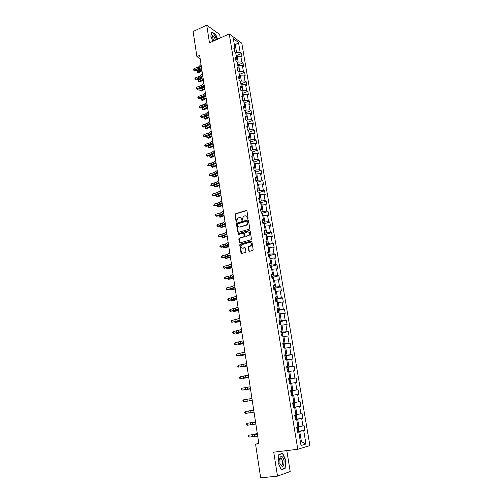 <?xml version="1.0" encoding="UTF-8"?>
<svg xmlns="http://www.w3.org/2000/svg" width="503" height="503" viewBox="0 0 503 503"><rect width="100%" height="100%" fill="white"/><g stroke="black" fill="none" stroke-linecap="round" stroke-linejoin="round"><path stroke-width="0.75" d="M247.746 218.698L248.098 218.101L246.948 210.958L246.237 210.474L235.398 213.832L234.995 214.643L236.108 221.729L236.668 222.037L236.794 220.559L238.051 217.969L239.258 217.566C240.434 217.34 241.182 217.862 241.509 219.126L241.654 220.05L242.22 220.364L242.345 218.874L243.603 216.271L244.829 215.869C246.017 215.642 246.772 216.164 247.099 217.434L247.746 218.698M248.847 250.79L249.57 251.311L252.833 250.375L253.16 249.595L251.858 241.49L251.135 240.975L240.082 244.137L239.736 244.923L240.994 252.965L241.704 253.481L245.558 252.387L245.892 251.607L245.345 248.149L244.634 247.639L242.804 248.149C240.717 247.759 240.39 246.602 241.83 244.678L249.413 242.465C251.513 242.836 251.852 243.993 250.431 245.942L248.633 246.539L248.293 247.325L248.847 250.79L249.482 251.324M220.245 37.995L219.679 34.474L206.727 25.15L209.5 42.843L229.249 33.94L297.782 449.28L273.739 452.166L277.505 476.14L260.667 477.85L255.574 444.18L258.856 443.759L199.641 55.361L196.906 56.581L200.137 58.631M206.727 25.15L193.108 31.488L196.906 56.581M249.243 229.186L249.739 228.331L248.457 220.345L247.74 219.849L236.838 223.143L236.454 223.948L237.693 231.87L238.397 232.373L249.243 229.186M250.148 230.877L251.443 238.919L251.098 239.711L240.044 242.886L239.334 242.383L238.799 238.956L239.158 238.164L243.685 236.844L244.181 235.989L243.817 233.719L243.112 233.216L238.548 234.549L238.315 233.637L249.431 230.374L250.148 230.877M229.249 33.94L241.811 43.208L309.892 445.564L297.782 449.28M297.374 431.354L304.906 430.354L304.12 425.676L302.944 425.966L301.687 418.49L302.863 418.232L302.083 413.592L300.907 413.837L299.656 406.424L300.838 406.204L300.065 401.608L298.883 401.809L297.65 394.453L298.832 394.277L298.059 389.718L296.877 389.875L295.651 382.582L296.839 382.443L296.072 377.916L294.89 378.036L293.677 370.799L294.859 370.705L294.104 366.215L292.916 366.297L291.709 359.111L292.897 359.054L292.149 354.602L290.96 354.64L289.759 347.516L290.954 347.498L290.206 343.077L289.018 343.084L287.829 336.017L289.024 336.035L288.282 331.647L287.087 331.615L285.911 324.598L287.106 324.655L286.37 320.304L285.176 320.235L284.006 313.275L285.207 313.369L284.478 309.049L283.283 308.943L282.12 302.039L283.321 302.171L282.598 297.883L281.397 297.738L280.246 290.885L281.447 291.055L280.731 286.804L279.53 286.622L278.392 279.819L279.586 280.026L278.876 275.801L277.675 275.587L276.543 268.841L277.744 269.08L277.04 264.892L275.839 264.641L274.713 257.945L275.914 258.215L275.216 254.059L274.016 253.776L272.896 247.13L274.104 247.438L273.406 243.314L272.205 242.993L271.092 236.397L272.299 236.737L271.607 232.644L270.407 232.292L269.306 225.746L270.513 226.117L269.828 222.056L268.621 221.672L267.527 215.177L268.734 215.58L268.055 211.549L266.848 211.134L265.766 204.683L266.974 205.123L266.301 201.118L265.094 200.672L264.018 194.271L265.226 194.736L264.559 190.769L263.346 190.285L262.283 183.935L263.49 184.431L262.824 180.489L261.617 179.98L260.554 173.68L261.767 174.208L261.107 170.291L259.9 169.75L258.844 163.494L260.057 164.053L259.403 160.168L258.19 159.596L257.146 153.384L258.36 153.975L257.712 150.114L256.499 149.517L255.461 143.349L256.675 143.965L256.033 140.136L254.82 139.513L253.789 133.389L255.002 134.031L254.361 130.233L253.147 129.579L252.129 123.499L253.342 124.172L252.707 120.399L251.494 119.714L250.475 113.684L251.695 114.382L251.06 110.635L249.846 109.924L248.84 103.939L250.054 104.662L249.431 100.946L248.212 100.204L247.212 94.262L248.432 95.017L247.809 91.32L246.589 90.559L245.602 84.655L246.816 85.435L246.2 81.769L244.98 80.977L243.999 75.117L245.219 75.922L244.603 72.281L243.383 71.464L242.408 65.642L243.628 66.478L243.018 62.862L241.798 62.02L240.83 56.242L242.044 57.097L241.44 53.507L240.22 52.639L238.516 42.497L233.361 38.712L235.064 48.973L233.807 48.074L234.411 51.727L235.668 52.608L236.643 58.455L235.385 57.587L235.995 61.259L237.253 62.12L238.227 68.006L236.976 67.163L237.586 70.866L238.843 71.696L239.83 77.632L238.573 76.814L239.189 80.543L240.447 81.348L241.44 87.321L240.183 86.529L240.805 90.288L242.062 91.068L243.062 97.085L241.811 96.318L242.433 100.103L243.691 100.858L244.697 106.919L243.446 106.183L244.074 109.994L245.332 110.717L246.344 116.822L245.093 116.118L245.728 119.959L246.986 120.651L248.004 126.8L246.753 126.127L247.394 129.994L248.645 130.661L249.677 136.854L248.425 136.206L249.073 140.104L250.324 140.739L251.362 146.983L250.11 146.367L250.758 150.29L252.016 150.9L253.059 157.188L251.808 156.596L252.462 160.558L253.713 161.13L254.769 167.468L253.518 166.908L254.178 170.894L255.43 171.441L256.492 177.823L255.241 177.301L255.908 181.313L257.159 181.828L258.228 188.26L256.976 187.764L257.649 191.813L258.894 192.297L259.976 198.773L258.724 198.314L259.403 202.388L260.648 202.841L261.736 209.367L260.485 208.94L261.17 213.052L262.415 213.467L263.509 220.044L262.264 219.648L262.95 223.791L264.194 224.175L265.301 230.802L264.056 230.443L264.748 234.612L265.993 234.964L267.099 241.641L265.854 241.314L266.552 245.521L267.797 245.835L268.916 252.569L267.671 252.273L268.376 256.511L269.621 256.794L270.752 263.578L269.507 263.321L270.212 267.59L271.457 267.835L272.595 274.669L271.35 274.449L272.066 278.75L273.305 278.964L274.456 285.855L273.211 285.666L273.934 290.005L275.172 290.174L276.329 297.122L275.091 296.971L275.814 301.341L277.052 301.479L278.216 308.477L276.977 308.364L277.706 312.772L278.945 312.872L280.121 319.927L278.882 319.851L279.618 324.297L280.856 324.353L282.038 331.464L280.806 331.427L281.548 335.91L282.78 335.929L283.969 343.096L282.736 343.096L283.485 347.611L284.717 347.592L285.918 354.822L284.692 354.86L285.446 359.412L286.672 359.356L287.886 366.637L286.653 366.718L287.414 371.308L288.647 371.208L289.866 378.552L288.64 378.677L289.407 383.299L290.633 383.16L291.866 390.561L290.64 390.724L291.413 395.389L292.639 395.207L293.878 402.67L292.652 402.878L293.431 407.575L294.657 407.348L293.419 407.499M304.906 430.354L303.73 430.656L305.975 444.023L301.001 445.507L298.744 431.939L297.524 432.253L296.732 427.475L297.952 427.179L296.695 419.596L295.468 419.867L294.683 415.126L295.909 414.874L294.657 407.348M295.406 419.489L297.669 419.162L298.92 426.651L297.889 426.796M298.92 426.651L302.944 425.966M297.669 419.162L301.687 418.49M296.695 419.596L295.437 419.678M293.406 407.417L295.657 407.072L296.896 414.503L295.871 414.654M296.896 414.503L300.907 413.837M295.657 407.072L299.656 406.424M292.645 395.245L293.658 395.081L294.89 402.45L293.865 402.607M294.89 402.45L298.883 401.809M293.658 395.081L297.65 394.453M290.665 383.355L291.677 383.185L292.897 390.491L290.659 390.862M292.897 390.491L296.877 389.875M291.677 383.185L295.651 382.582M291.866 390.561L290.646 390.793M288.703 371.56L289.709 371.384L290.916 378.633L288.697 379.017M290.916 378.633L294.89 378.036M289.709 371.384L293.677 370.799M289.866 378.552L288.665 378.841M286.76 359.859L287.76 359.67L288.955 366.869L286.748 367.272M288.955 366.869L292.916 366.297M287.76 359.67L291.709 359.111M287.886 366.637L286.704 366.989M284.83 348.252L285.823 348.057L287.012 355.193L284.811 355.615M287.012 355.193L290.96 354.64M285.823 348.057L289.759 347.516M285.918 354.822L284.748 355.231M282.912 336.733L283.906 336.526L285.082 343.612L282.893 344.046M285.082 343.612L289.018 343.084M283.906 336.526L287.829 336.017M283.969 343.096L282.818 343.568M281.014 325.303L281.994 325.095L283.17 332.118L280.995 332.577M283.17 332.118L287.087 331.615M281.994 325.095L285.911 324.598M282.038 331.464L280.894 331.993M279.127 313.966L280.108 313.746L281.271 320.719L279.102 321.191M281.271 320.719L285.176 320.235M280.108 313.746L284.006 313.275M280.121 319.927L278.989 320.512M277.26 302.712L278.228 302.485L279.385 309.408L277.228 309.892M279.385 309.408L283.283 308.943M278.228 302.485L282.12 302.039M278.216 308.477L277.103 309.119M275.399 291.551L276.367 291.319L277.511 298.178L275.374 298.688M277.511 298.178L281.397 297.738M276.367 291.319L280.246 290.885M276.329 297.122L275.229 297.814M273.557 280.473L274.525 280.234L275.657 287.043L273.525 287.565M275.657 287.043L279.53 286.622M274.525 280.234L278.392 279.819M274.456 285.855L273.368 286.597M271.733 269.476L272.689 269.231L273.814 275.99L271.695 276.524M273.814 275.99L277.675 275.587M272.689 269.231L276.543 268.841M272.595 274.669L271.519 275.468M269.916 258.567L270.872 258.316L271.991 265.024L269.878 265.571M271.991 265.024L275.839 264.641M270.872 258.316L274.713 257.945M270.752 263.578L269.69 264.427M268.118 247.746L269.067 247.482L270.174 254.141L268.08 254.707M270.174 254.141L274.016 253.776M269.067 247.482L272.896 247.13M268.916 252.569L267.873 253.468M266.332 237.001L267.275 236.731L268.376 243.339L266.288 243.917M268.376 243.339L272.205 242.993M267.275 236.731L271.092 236.397M267.099 241.641L266.068 242.591M264.559 226.337L265.496 226.061L266.59 232.619L264.515 233.216M266.59 232.619L270.407 232.292M265.496 226.061L269.306 225.746M265.301 230.802L264.276 231.801M262.799 215.756L263.729 215.473L264.817 221.98L262.748 222.59M264.817 221.98L268.621 221.672M263.729 215.473L267.527 215.177M263.509 220.044L262.503 221.094M261.051 205.249L261.981 204.966L263.056 211.423L261 212.046M263.056 211.423L266.848 211.134M261.981 204.966L265.766 204.683M261.736 209.367L260.743 210.461M259.315 194.824L260.24 194.535L261.309 200.942L259.265 201.584M261.309 200.942L265.094 200.672M260.24 194.535L264.018 194.271M259.976 198.773L258.988 199.917M257.599 184.482L258.517 184.18L259.579 190.543L257.542 191.19M259.579 190.543L263.346 190.285M258.517 184.18L262.283 183.935M258.228 188.26L257.253 189.449M255.889 174.208L256.807 173.9L257.857 180.219L255.832 180.885M257.857 180.219L261.617 179.98M256.807 173.9L260.554 173.68M256.492 177.823L255.53 179.055M254.191 164.016L255.103 163.701L256.146 169.97L254.134 170.649M256.146 169.97L259.9 169.75M255.103 163.701L258.844 163.494M254.769 167.468L253.82 168.744M252.512 153.893L253.418 153.578L254.455 159.797L252.449 160.488M254.455 159.797L258.19 159.596M253.418 153.578L257.146 153.384M253.059 157.188L252.122 158.508M250.84 143.845L251.745 143.525L252.77 149.699L250.903 150.359M252.77 149.699L256.499 149.517M251.745 143.525L255.461 143.349M251.362 146.983L250.437 148.347M249.18 133.873L250.079 133.547L251.104 139.677L249.425 140.287M251.104 139.677L254.82 139.513M250.079 133.547L253.789 133.389M249.677 136.854L248.765 138.262M247.539 123.977L248.432 123.644L249.444 129.73L247.941 130.283M249.444 129.73L253.147 129.579M248.432 123.644L252.129 123.499M248.004 126.8L247.105 128.252M245.904 114.15L246.791 113.81L247.797 119.852L246.451 120.362M247.797 119.852L251.494 119.714M246.791 113.81L250.475 113.684M246.344 116.822L245.458 118.312M244.282 104.391L245.162 104.046L246.162 110.044L244.967 110.509M246.162 110.044L249.846 109.924M245.162 104.046L248.84 103.939M244.697 106.919L243.823 108.447M242.672 94.702L243.553 94.357L244.54 100.311L243.477 100.726M244.54 100.311L248.212 100.204M243.553 94.357L247.212 94.262M243.062 97.085L242.195 98.651M241.069 85.089L241.949 84.73L242.93 90.647L241.993 91.024M242.93 90.647L246.589 90.559M241.949 84.73L245.602 84.655M241.44 87.321L240.585 88.93M239.485 75.538L240.352 75.18L241.333 81.046L240.459 81.404M241.333 81.046L244.98 80.977M240.352 75.18L243.999 75.117M239.83 77.632L238.982 79.279M237.906 66.056L238.774 65.692L239.742 71.52L238.875 71.885M239.742 71.52L243.383 71.464M238.774 65.692L242.408 65.642M238.227 68.006L237.391 69.697M236.341 56.644L237.202 56.273L238.171 62.064L237.303 62.429M238.171 62.064L241.798 62.02M237.202 56.273L240.83 56.242M236.643 58.455L235.813 60.178M234.448 45.27L235.31 44.893L236.605 52.67L235.744 53.041M236.605 52.67L240.22 52.639M234.26 44.138L235.31 44.893L238.516 42.497M235.064 48.973L234.247 50.734M277.505 476.14L290.187 471.537L286.811 450.594M258.794 443.338L255.574 444.18M300.373 441.716L301.41 441.584L299.7 431.354L297.424 431.656M300.398 441.873L301.41 441.584L305.975 444.023M299.7 431.354L303.73 430.656M298.744 431.939L297.474 431.958M236.63 56.525L236.485 55.638L241.44 53.507M238.026 64.975L243.018 62.862M239.579 74.369L244.603 72.281M241.138 83.831L246.2 81.769M242.71 93.363L247.809 91.32M244.295 102.958L249.431 100.946M245.885 112.628L251.06 110.635M247.489 122.361L252.707 120.399M249.104 132.17L254.361 130.233M250.727 142.047L256.033 140.136M252.368 152L257.712 150.114M254.015 162.023L259.403 160.168M255.675 172.114L261.107 170.291M257.341 182.287L262.824 180.489M259.026 192.536L264.559 190.769M260.717 202.854L266.301 201.118M262.421 213.253L268.055 211.549M264.138 223.728L269.828 222.056M265.867 234.285L271.607 232.644M267.609 244.923L273.406 243.314M269.363 255.637L275.216 254.059M271.123 266.433L277.04 264.892M272.903 277.31L278.876 275.801M274.688 288.276L280.731 286.804M276.487 299.316L282.598 297.883M278.297 310.452L284.478 309.049M280.951 324.932L280.869 322.398L280.108 321.656L286.37 320.304M281.85 332.992L288.282 331.647M283.145 344.492L290.206 343.077M284.874 355.992L292.149 354.602M286.792 367.542L294.104 366.215M288.722 379.193L296.072 377.916M290.671 390.925L298.059 389.718M293.394 407.336L300.838 406.204M295.374 419.295L302.863 418.232M217.61 39.19L215.781 34.676L211.882 31.896L210.801 36.172L212.895 41.315M285.119 468.488L285.786 460.27L282.692 453.329L278.869 454.492L278.134 462.773L281.296 469.821L285.119 468.488L283.95 468.607M247.721 218.711L247.457 217.541L246.024 215.932M240.428 217.623L241.868 219.239L242.125 220.396M246.728 210.568L235.756 213.945L235.36 214.756L236.58 222.075M248.224 219.937L237.196 223.25L236.812 224.055L238.296 232.392M247.728 221.339L247.231 220.993L237.743 223.841L237.554 225.407C237.875 226.677 238.623 227.205 239.805 226.991L246.677 224.898L247.885 222.32L247.728 221.339L248.08 221.446L247.608 221.094M239.038 227.042L239.805 226.991M248.08 221.446L248.237 222.427L247.036 224.998L240.164 227.092M243.571 233.291L244.175 233.813L244.54 236.083L244.181 236.875L239.522 238.259L239.164 239.051L239.956 242.905M249.903 230.449L238.762 233.7L238.541 234.549M248.268 235.517L248.645 235.354C250.123 233.411 249.802 232.254 247.69 231.877L245.03 232.675L244.665 233.474L245.024 235.744L245.741 236.247L249.004 235.448C250.375 233.958 250.261 232.788 248.658 231.933M248.627 235.611L246.093 236.341M250.343 242.509C251.972 243.326 252.122 244.502 250.783 246.024L248.991 246.627L248.652 247.407L249.205 250.871M242.27 248.199L242.804 248.149M245.074 247.702L243.163 248.231M251.594 241.05L240.447 244.225L240.094 245.011L241.629 253.499M236.485 55.638L236.083 55.085M201.999 70.822L198.547 72.696L197.088 72.338L197.151 70.835L201.653 68.578M197.151 70.835L197.371 72.3L201.879 70.049M197.088 72.338L198.547 72.696M201.257 65.956L198.88 68.333L194.233 70.106L194.824 70.772L197.773 69.898L201.47 67.389M201.03 64.466L198.654 66.855L194.007 68.634L194.233 70.106L193.554 70.093L194.007 68.634M194.824 70.772L193.554 70.093M216.68 39.605L215.24 36.493C213.605 34.43 212.618 34.336 212.272 36.216L213.674 40.963M215.498 40.139L214.404 37.568L213.19 36.48L212.36 37.511M211.807 32.192L215.642 34.858L217.428 39.265M210.832 36.247L211.864 32.167M284.088 460.798C283.076 456.699 281.762 455.517 280.14 457.246L279.875 463.445C282.516 468.268 283.925 467.388 284.088 460.798M279.875 463.433L280.925 465.011C282.271 465.344 282.831 464.049 282.598 461.113L281.208 458.227L279.894 458.686L279.486 460.107M278.844 454.725L282.541 453.593L285.534 460.327L284.887 468.287L281.183 469.576M281.359 453.731L282.541 453.593M238.196 65.937L237.636 64.441M203.401 80.021L199.93 81.863L198.465 81.499L198.534 80.008L203.055 77.776M198.534 80.008L198.754 81.48L203.281 79.26M198.465 81.499L199.93 81.863M239.774 75.419L239.202 73.859M204.809 89.276L201.319 91.093L199.854 90.729L199.924 89.238L204.47 87.044M199.924 89.238L200.15 90.722L204.696 88.541M199.854 90.729L201.319 91.093M202.671 75.268L200.282 77.6L195.61 79.355L196.201 79.996L199.169 79.134L202.885 76.663M202.445 73.771L200.056 76.11L195.39 77.864L195.61 79.355L194.938 79.329L194.85 78.738L195.39 77.864M196.201 79.996L194.938 79.329M204.105 84.642L201.697 86.931L197.006 88.66L197.597 89.289L200.571 88.434L204.312 86.007M203.872 83.14L201.464 85.428L196.78 87.164L197.006 88.66L196.327 88.629L196.233 88.031L196.78 87.164M197.597 89.289L196.327 88.629M241.365 84.969L240.78 83.353M206.23 98.601L202.728 100.386L201.257 100.028L201.162 99.431L201.326 98.538L205.89 96.381M201.326 98.538L201.552 100.034L206.123 97.878M201.257 100.028L202.728 100.386M242.962 94.589L242.371 92.91M207.664 107.988L204.143 109.742L202.665 109.384L202.734 107.9L204.916 106.661M202.734 107.9L202.961 109.403L207.557 107.29M205.255 106.485L207.324 105.775M202.665 109.384L204.143 109.742M244.577 104.278L243.974 102.537M209.103 117.444L205.564 119.167L204.08 118.809L204.155 117.325L205.853 116.388M204.155 117.325L204.381 118.84L209.003 116.765M207.054 115.772L208.77 115.237M204.08 118.809L205.564 119.167M205.545 94.086L203.118 96.325L198.408 98.035L198.993 98.645L201.986 97.796L205.746 95.419M205.312 92.571L202.891 94.816L198.182 96.532L198.408 98.035L197.723 97.991L198.182 96.532M198.993 98.645L197.723 97.991M206.991 103.599L204.551 105.793L199.823 107.479L200.408 108.063L203.407 107.227L207.192 104.894M206.758 102.071L204.319 104.272L199.59 105.957L199.823 107.479L199.131 107.422L199.037 106.818L199.59 105.957M200.408 108.063L199.131 107.422M208.456 113.181L205.991 115.319L201.244 116.985L201.829 117.551L204.84 116.721L208.644 114.433M208.217 111.641L205.765 113.791L201.011 115.457L201.244 116.985L200.546 116.916L201.011 115.457M201.829 117.551L200.546 116.916M246.2 114.036L245.583 112.238M210.556 126.963L206.997 128.655L205.985 128.422L205.507 128.296L205.582 126.819L206.953 126.083M205.582 126.819L205.815 128.347L210.455 126.303M208.707 125.216L210.223 124.769M205.507 128.296L206.997 128.655M209.927 122.826L207.45 124.92L202.678 126.561L203.256 127.108L206.287 126.284L210.109 124.046M209.688 121.273L207.211 123.38L202.445 125.021L202.678 126.561L201.98 126.479L201.885 125.863L202.445 125.021M203.256 127.108L201.98 126.479M247.834 123.864L247.206 122.003M212.014 136.552L208.443 138.212L206.947 137.853L206.859 137.244L207.022 136.382L208.104 135.816M207.022 136.382L207.255 137.916L211.92 135.911M210.329 134.747L211.681 134.37M206.947 137.853L208.443 138.212M211.405 132.541L208.908 134.584L204.117 136.2L204.702 136.728L207.739 135.917L211.587 133.723M211.166 130.981L208.676 133.031L203.885 134.653L204.117 136.2L203.413 136.112L203.885 134.653M204.702 136.728L203.413 136.112M249.482 133.767L248.847 131.843M213.492 146.21L209.896 147.832L208.707 147.555L213.398 145.587M208.475 146.008L208.707 147.555L208.475 146.008L209.279 145.6M211.952 144.355L213.159 144.034M212.901 142.33L210.386 144.323L205.57 145.914L206.155 146.423L209.204 145.619L213.071 143.474M212.656 140.758L210.147 142.758L205.337 144.348L205.57 145.914L204.866 145.813L204.771 145.185L205.337 144.348M206.155 146.423L204.866 145.813M251.142 143.739L250.494 141.752M214.97 155.93L211.361 157.527L210.172 157.263L214.882 155.333M209.933 155.704L210.172 157.263L209.764 156.552L210.461 155.446M213.593 154.037L214.643 153.767M214.404 152.189L211.87 154.125L207.035 155.691L207.613 156.181L210.675 155.389L214.567 153.289M214.159 150.604L211.631 152.554L206.796 154.119L207.035 155.691L206.324 155.578L206.796 154.119M207.613 156.181L206.324 155.578M252.814 153.786L252.154 151.73M216.466 165.726L212.832 167.285L211.644 167.04L216.378 165.147M211.405 165.468L211.644 167.04L211.229 166.304L211.631 165.361M215.246 163.789L216.139 163.569M215.913 162.117L213.366 164.003L208.506 165.544L209.085 166.015L212.159 165.229L216.076 163.179M215.674 160.52L213.127 162.419L208.267 163.959L208.506 165.544L207.789 165.418L208.267 163.959M209.085 166.015L207.789 165.418M254.499 163.909L253.826 161.79M217.969 175.591L214.316 177.119L213.127 176.886L217.887 175.038M212.807 176.767L212.882 175.333L213.127 176.886L212.807 176.767M216.925 173.617L217.642 173.447M217.441 172.114L214.875 173.95L209.99 175.465L210.568 175.912L213.656 175.138L217.598 173.139M217.195 170.511L214.63 172.353L209.751 173.868L209.99 175.465L209.273 175.327L209.751 173.868M210.568 175.912L209.273 175.327M256.197 174.107L255.511 171.919M219.484 185.525L215.812 187.015L214.624 186.808L219.402 184.991M214.397 185.311L214.624 186.808L214.36 185.318M218.629 183.513L219.157 183.394M218.975 182.193L216.391 183.972L211.486 185.462L212.065 185.89L215.165 185.117L219.126 183.174M218.73 180.571L216.145 182.363L211.247 183.853L211.486 185.462L210.763 185.311L211.247 183.853M212.065 185.89L210.763 185.311M257.907 184.381L257.203 182.124M221.012 195.535L217.321 196.987L216.127 196.792L220.93 195.026M215.913 195.359L216.127 196.792L215.844 195.378M220.358 193.479L220.685 193.41M220.521 192.341L217.918 194.064L212.989 195.529L213.568 195.931L216.68 195.177L220.666 193.278M220.276 190.706L217.673 192.442L212.75 193.906L212.989 195.529L212.266 195.365L212.165 194.718L212.75 193.906M213.568 195.931L212.266 195.365M258.787 192.253L257.775 191.863M259.63 194.73L258.913 192.404M222.546 205.614L218.836 207.035L217.642 206.859L222.471 205.123M217.434 205.488L217.642 206.859L217.334 205.513M222.081 202.558L219.459 204.231L214.511 205.664L215.083 206.048L218.208 205.299L222.219 203.457M221.829 200.917L219.207 202.596L214.265 204.036L214.511 205.664L213.775 205.494L214.265 204.036M215.083 206.048L213.775 205.494M261.365 205.155L261.044 203.231L260.284 202.344L259.378 202.237M260.284 202.344L260.347 202.734M224.093 215.768L220.364 217.151L219.17 216.988L224.024 215.303M218.975 215.686L219.17 216.988L218.836 215.718M223.653 212.857L221.006 214.473L216.039 215.881L216.611 216.24L219.748 215.504L223.785 213.712M223.401 211.203L220.76 212.826L215.793 214.24L216.039 215.881L215.297 215.693L215.793 214.24M216.611 216.24L215.297 215.693M263.113 215.661L262.78 213.662L261.994 212.763L261.107 212.694M225.652 225.992L221.905 227.337L220.704 227.199L225.589 225.551M220.521 225.96L220.704 227.199L220.352 225.998M225.231 223.231L222.571 224.791L217.573 226.168L218.145 226.507L221.301 225.778L225.357 224.049M224.979 221.565L222.32 223.131L217.327 224.514L217.573 226.168L216.831 225.966L217.327 224.514M218.145 226.507L216.831 225.966M264.773 226.275L264.528 224.168L263.742 223.282L262.855 223.219M227.224 236.297L223.451 237.605L222.257 237.479L227.161 235.876M222.081 236.309L222.257 237.479L221.873 236.353M226.828 233.688L224.143 235.184L219.126 236.536L219.698 236.85L222.86 236.133L226.941 234.455M226.57 232.002L223.892 233.511L218.874 234.87L219.126 236.536L218.377 236.322L218.874 234.87M219.698 236.85L218.377 236.322M266.433 236.97L266.288 234.75L265.527 233.901L264.616 233.832M265.527 233.901L265.685 234.876M228.808 246.671L225.017 247.941L223.816 247.841L228.746 246.281M223.646 246.734L223.816 247.841L223.407 246.791M249.205 235.31L248.601 235.379M228.431 244.213L225.728 245.653L220.685 246.979L221.257 247.269L224.439 246.558L228.544 244.936M228.173 242.521L225.476 243.968L220.433 245.301L220.685 246.979L219.937 246.747L219.836 246.08L220.433 245.301M221.257 247.269L219.937 246.747M268.124 247.74L268.061 245.42L267.282 244.559L266.389 244.521M230.399 257.127L226.589 258.36L225.388 258.272L230.343 256.756M225.231 257.24L225.388 258.272L224.948 257.303M230.047 254.82L227.331 256.203L222.263 257.498L222.829 257.762L226.023 257.064L230.154 255.499M229.789 253.116L227.073 254.505L222.005 255.807L222.263 257.498L221.502 257.253L221.402 256.58L222.005 255.807M222.829 257.762L221.502 257.253M269.91 258.523L269.853 256.165L269.086 255.342L268.174 255.291M269.086 255.342L269.319 256.725M269.136 256.681L268.753 256.599M232.009 267.659L228.173 268.854L226.972 268.784L231.952 267.313M226.828 267.822L226.972 268.784L226.52 267.885M231.682 265.509L228.934 266.829L223.848 268.093L227.62 267.653L231.776 266.144M231.418 263.792L228.676 265.119L223.59 266.389L223.848 268.093L223.087 267.841L222.986 267.156L223.59 266.389M224.413 268.338L223.087 267.841M271.714 269.382L271.651 266.992L270.872 266.162L269.973 266.15M271.067 267.759L270.193 267.477M233.625 278.266L228.563 279.372L233.574 277.952M228.431 278.48L228.563 279.372L228.129 278.543M233.323 276.279L230.556 277.537L225.445 278.769L229.23 278.316L233.411 276.864M233.059 274.55L230.299 275.814L225.187 277.052L225.445 278.769L224.678 278.499L224.577 277.813L225.187 277.052M226.004 278.989L224.678 278.499M273.531 280.322L273.469 277.901L272.683 277.084L271.79 277.084M272.928 278.901L272.01 278.423M235.253 288.961L230.173 290.042L235.209 288.665M230.047 289.225L230.173 290.042L229.745 289.288M234.976 287.131L232.191 288.326L227.054 289.527L230.852 289.055L235.058 287.672M234.712 285.383L231.927 286.591L226.796 287.798L227.054 289.527L226.281 289.244L226.18 288.552L226.796 287.798M275.367 291.344L275.298 288.898L274.512 288.093L273.619 288.106M274.745 290.118L274.475 289.432L273.839 289.458M236.894 299.725L231.795 300.788L236.856 299.461M231.682 300.046L231.795 300.788L231.374 300.102M236.643 298.065L228.676 300.366L232.487 299.882L236.718 298.556M236.372 296.305L228.412 298.625L228.676 300.366L227.897 300.065L227.796 299.373L228.412 298.625M277.216 302.454L277.14 299.977L276.354 299.191L275.462 299.216M276.304 301.398L276.323 300.549L275.688 300.574M238.548 310.577L233.423 311.621L238.516 310.338M233.323 310.948L233.423 311.621L233.015 311.005M238.321 309.081L230.305 311.288L234.134 310.791L238.391 309.521M238.051 307.308L230.047 309.527L230.305 311.288L229.525 310.973L229.425 310.269L230.047 309.527M279.077 313.652L279.002 311.143L278.234 310.389L277.316 310.408M278.234 310.389L278.643 312.847M277.687 312.64L278.26 312.596L278.19 311.741L277.543 311.772M240.22 321.511L235.064 322.53L240.183 321.298M234.976 321.933L235.064 322.53L234.668 321.989M240.013 320.185L231.952 322.291L240.076 320.574M239.742 318.399L231.688 320.518L231.952 322.291L231.166 321.958L231.066 321.254L231.688 320.518M280.555 324.341L280.108 321.656L279.19 321.687M279.561 323.938L280.133 323.888L280.07 323.027L279.416 323.064M241.899 332.527L236.724 333.52L241.868 332.338M236.643 333.005L236.724 333.52L236.335 333.061M241.723 331.37L233.612 333.376L241.773 331.71M241.446 329.572L233.342 331.59L233.612 333.376L232.82 333.03L232.713 332.32L233.342 331.59M282.843 336.3L282.755 333.734L281.976 332.992L281.07 333.055M281.447 335.325L282.02 335.268L281.963 334.401L281.303 334.445M243.59 343.624L238.391 344.599L243.565 343.467M238.328 344.159L238.391 344.599L238.02 344.209M243.439 342.644L235.285 344.549L243.483 342.933M243.163 340.827L235.014 342.75L235.285 344.549L234.486 344.19L234.379 343.474L235.014 342.75M284.748 347.762L284.66 345.165L283.874 344.436L282.975 344.511M283.352 346.8L283.925 346.737L283.868 345.863L283.208 345.913M245.294 354.81L240.076 355.759L245.275 354.678M240.019 355.395L240.076 355.759L239.78 355.439M245.168 353.999L236.963 355.803L245.206 354.238M244.892 352.175L236.693 353.993L236.963 355.803L236.165 355.432L236.058 354.709L236.693 353.993M286.635 359.356L286.949 358.909L286.578 356.684L285.792 355.967L284.887 356.061M285.27 358.362L285.849 358.299L285.792 357.413L285.119 357.47M247.011 366.077L241.767 367.001L246.998 365.977M246.916 365.448L238.661 367.146L246.948 365.637M246.633 363.612L238.391 365.323L238.661 367.146L237.856 366.762L237.749 366.033L238.391 365.323M288.42 371.227L288.879 370.535L288.508 368.29L287.722 367.592L286.817 367.699M287.207 370.019L287.779 369.944L287.729 369.057L287.056 369.12M248.746 377.432L243.471 378.331L248.734 377.363M248.677 376.992L240.371 378.583L248.696 377.118M248.394 375.131L240.101 376.741L240.371 378.583L239.56 378.174L239.453 377.439L240.101 376.741M290.3 383.085L289.388 383.211L290.3 383.085L290.828 382.255L290.457 379.991L289.671 379.312L288.766 379.432M289.156 381.771L289.728 381.689L289.684 380.796L289.005 380.865M250.488 388.876L245.194 389.756L250.481 388.832M250.45 388.618L242.094 390.102L250.463 388.693M250.161 386.75L241.817 388.247L242.094 390.102L241.283 389.68L241.17 388.938L241.817 388.247M291.652 391.139L292.281 394.905L291.4 395.062L292.268 394.924L292.796 394.069L292.419 391.787L291.633 391.12L290.728 391.252M291.118 393.616L291.696 393.528L291.652 392.623L290.967 392.698M252.248 400.407L246.929 401.262L252.242 400.394M252.236 400.338L243.836 401.715L252.242 400.357M251.946 398.451L243.553 399.847L243.836 401.715L243.012 401.275L242.899 400.526L243.553 399.847M293.337 407.015L294.249 406.858L294.777 405.971L294.393 403.676L293.633 403.041L292.702 403.173M294.261 406.839L293.633 403.041L292.702 403.167M293.677 405.456L293.098 405.55L293.677 405.456L293.639 404.55L292.947 404.632M253.732 410.159L248.394 410.995L253.738 410.178M254.04 412.152L245.583 413.416L245.301 411.536L244.647 412.209L244.76 412.957L245.583 413.416M253.745 410.253L245.301 411.536L253.745 410.228M295.336 419.062L296.248 418.892L296.776 417.974L296.393 415.66L295.607 415.025L294.695 415.189M295.607 415.025L294.689 415.157M295.519 416.559L294.94 416.66L295.519 416.559M295.676 417.484L295.091 417.572L295.676 417.484L295.638 416.572M255.518 421.86L250.154 422.665L255.524 421.904M255.851 424.06L247.35 425.211L247.067 423.312L246.401 423.979L246.514 424.739L247.35 425.211M255.562 422.143L247.067 423.312L255.549 422.061M297.751 427.229L298.398 427.739L298.788 430.078L298.279 430.996L297.348 431.203M297.103 429.719L297.688 429.612L297.657 428.688L296.952 428.782M257.316 433.649L251.921 434.429L257.329 433.724M257.681 436.063L249.123 437.094L248.84 435.183L248.174 435.843L248.287 436.604L249.123 437.094M257.385 434.133L248.84 435.183L257.366 433.988M247.457 217.541L247.099 217.434M242.012 220.157L241.654 220.05M241.868 219.239L241.509 219.126M236.467 221.836L236.108 221.729M235.36 214.756L234.995 214.643M235.844 213.907L235.486 213.794M246.589 210.594L246.237 210.474M247.602 218.465L247.25 218.359M238.051 231.971L237.693 231.87M236.812 224.055L236.454 223.948M237.303 223.206L236.944 223.106M248.098 219.962L247.74 219.849M246.652 225.162L246.294 225.055M248.237 222.427L247.885 222.32M239.698 242.471L239.334 242.383M239.164 239.051L238.799 238.956M239.654 238.202L239.296 238.108M244.043 236.932L243.685 236.844M244.54 236.083L244.181 235.989M244.175 233.813L243.817 233.719M238.762 233.7L238.403 233.606M249.79 230.475L249.431 230.374M248.652 247.407L248.293 247.325M249.148 246.552L248.796 246.47M250.356 246.219L249.997 246.13M244.992 247.721L244.634 247.639M241.352 253.047L240.994 252.965M240.094 245.011L239.736 244.923M240.591 244.162L240.227 244.074M251.494 241.069L251.135 240.975M199.307 69.496L199.534 70.967M198.88 68.333L198.654 66.855M197.189 69.232L196.969 67.754M200.703 78.688L200.923 80.166M202.105 87.943L202.332 89.433M200.282 77.6L200.056 76.11M198.584 78.487L198.358 76.997M201.697 86.931L201.464 85.428M199.987 87.805L199.76 86.309M203.514 97.261L203.746 98.764M204.941 106.649L205.167 108.158M206.381 116.155L206.601 117.62M203.118 96.325L202.891 94.816M201.401 97.186L201.175 95.677M204.551 105.793L204.319 104.272M202.828 106.636L202.596 105.114M205.991 115.319L205.765 113.791M204.262 116.149L204.029 114.621M207.827 125.725L208.047 127.152M207.45 124.92L207.211 123.38M205.708 125.731L205.476 124.191M209.292 135.37L209.5 136.747M208.908 134.584L208.676 133.031M207.161 135.382L206.928 133.836M210.763 145.078L210.964 146.411M210.386 144.323L210.147 142.758M208.626 145.103L208.393 143.544M212.241 154.855L212.436 156.144M211.87 154.125L211.631 152.554M210.103 154.893L209.864 153.321M213.737 164.701L213.926 165.946M213.366 164.003L213.127 162.419M211.587 164.758L211.348 163.173M215.24 174.623L215.422 175.817M214.875 173.95L214.63 172.353M213.083 174.686L212.844 173.089M216.755 184.614L216.925 185.758M216.391 183.972L216.145 182.363M214.592 184.689L214.353 183.079M218.277 194.68L218.447 195.774M217.918 194.064L217.673 192.442M216.114 194.768L215.869 193.146M219.817 204.815L219.974 205.865M219.459 204.231L219.207 202.596M217.642 204.916L217.397 203.287M221.364 215.026L221.515 216.026M221.006 214.473L220.76 212.826M219.182 215.139L218.937 213.498M262.113 213.366L262.019 212.788M222.923 225.313L223.062 226.262M222.571 224.791L222.32 223.131M220.735 225.438L220.484 223.785M263.893 224.08L263.767 223.307M224.489 235.674L224.627 236.573M224.143 235.184L223.892 233.511M222.301 235.813L222.049 234.147M226.073 246.118L226.199 246.96M225.728 245.653L225.476 243.968M223.879 246.269L223.621 244.584M267.495 245.76L267.3 244.584M227.664 256.631L227.784 257.423M227.331 256.203L227.073 254.505M225.463 256.794L225.206 255.103M229.274 267.225L229.381 267.967M228.934 266.829L228.676 265.119M227.06 267.407L226.803 265.697M271.155 267.772L270.891 266.181M230.89 277.901L230.99 278.587M270.243 267.596L270.765 267.458M230.556 277.537L230.299 275.814M228.676 278.096L228.412 276.373M273.003 278.914L272.708 277.109M232.518 288.653L232.612 289.282M272.029 278.536L272.576 278.398M232.191 288.326L231.927 286.591M230.299 288.86L230.034 287.131M274.871 290.137L274.531 288.112M234.159 299.492L234.247 300.065M233.838 299.191L233.574 297.443M231.933 299.713L231.669 297.965M276.751 301.448L276.38 299.21M235.813 310.408L235.894 310.923M275.701 300.668L276.254 300.536M235.498 310.144L235.228 308.383M233.581 310.64L233.317 308.886M237.479 321.411L237.548 321.863M277.555 311.86L278.115 311.734M237.165 321.178L236.9 319.405M235.241 321.656L234.976 319.889M239.164 332.489L239.221 332.892M279.429 323.14L279.989 323.02M238.85 332.301L238.579 330.509M236.913 332.753L236.643 330.974M282.479 335.922L281.994 333.011M240.855 343.662L240.906 343.995M281.315 334.508L281.875 334.388M240.547 343.505L240.277 341.7M238.598 343.939L238.328 342.141M284.421 347.598L283.893 344.454M283.214 345.963L283.78 345.85M242.257 354.797L241.981 352.98M240.296 355.212L240.025 353.395M286.377 359.368L285.811 355.986M285.132 357.514L285.698 357.407M243.98 366.171L243.704 364.342M242.012 366.568L241.736 364.738M288.345 371.233L287.741 367.611M287.062 369.152L287.634 369.045M245.716 377.64L245.439 375.798M243.735 378.011L243.458 376.169M290.313 383.066L289.69 379.325M247.47 389.196L247.187 387.335M245.477 389.548L245.194 387.694M290.967 392.705L291.545 392.61M249.23 400.841L248.947 398.973M247.225 401.168L246.948 399.3M251.01 412.579L250.72 410.693M248.991 412.888L248.708 411.001M296.261 418.867L295.626 415.038M252.802 424.413L252.512 422.507M250.771 424.689L250.488 422.797M298.279 430.996L297.657 427.254M297.103 429.688L297.688 429.612M254.606 436.34L254.317 434.422M252.569 436.591L252.28 434.68M235.756 213.945L235.398 213.832M237.196 223.25L236.838 223.143M247.036 224.998L246.677 224.898M239.522 238.259L239.158 238.164M244.181 236.875L243.823 236.781M238.674 233.738L238.315 233.637M249.004 235.448L248.645 235.354M248.991 246.627L248.633 246.539M250.783 246.024L250.431 245.942M240.447 244.225L240.082 244.137M212.499 36.794L213.19 36.48M212.367 37.385L212.272 36.216M279.894 458.686L280.14 457.246M279.706 458.396L281.208 458.227M270.287 267.602L270.815 267.464M272.035 278.561L272.639 278.411M275.707 300.693L276.323 300.549M277.562 311.885L278.19 311.741M279.435 323.165L280.07 323.027M281.315 334.533L281.963 334.401M283.22 345.995L283.868 345.863M285.132 357.539L285.792 357.413M287.062 369.177L287.729 369.057M290.973 392.736L291.652 392.623M292.947 404.657L293.639 404.55M297.009 428.776L297.657 428.688"/></g></svg>
